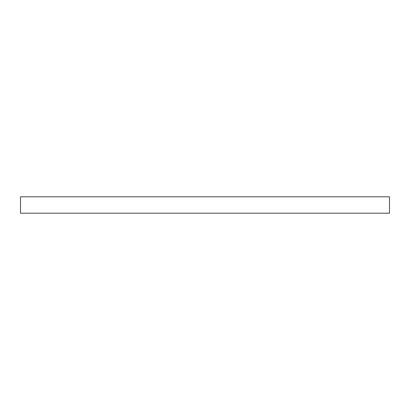 <?xml version="1.0" encoding="UTF-8"?>
<svg xmlns="http://www.w3.org/2000/svg" width="410" height="410" viewBox="0 0 410 410"><rect width="100%" height="100%" fill="white"/><g stroke="black" fill="none" stroke-linecap="round" stroke-linejoin="round"><path stroke-width="0.61" d="M20.5 196.8L389.5 196.8L389.5 213.2L20.5 213.2L20.5 196.8"/></g></svg>
